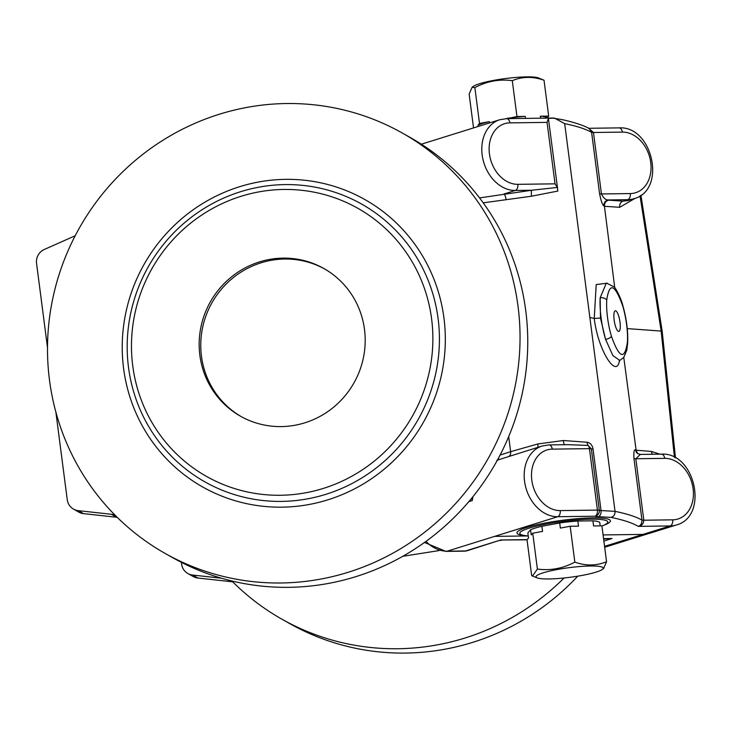 <?xml version="1.0" encoding="UTF-8"?>
<svg xmlns="http://www.w3.org/2000/svg" width="731" height="731" viewBox="0 0 731 731"><rect width="100%" height="100%" fill="white"/><g stroke="black" fill="none" stroke-linecap="round" stroke-linejoin="round"><path stroke-width="1.1" d="M301.802 493.452A153.939 149.663 -60.6 0 0 401.767 246.411A153.939 149.663 -60.6 0 0 142.965 287.21A153.939 149.663 -60.6 0 0 301.802 493.452M292.985 425.588A84.796 82.439 -60.6 0 0 363.581 356.874A84.796 82.439 -60.6 0 0 323.787 268.469A84.796 82.439 -60.6 0 0 210.345 301.903A84.796 82.439 -60.6 0 0 240.572 416.25A84.796 82.439 -60.6 0 0 292.985 425.588M606.556 561.691L601.896 525.845L593.581 525.954L592.914 520.828L577.819 521.029L578.486 526.156L570.171 526.265L560.357 528.084L559.69 522.967L541.881 526.265L542.548 531.382L532.735 533.21L537.386 569.056C550.361 570.81 562.843 568.499 574.831 562.121C585.906 566.032 596.478 565.895 606.556 561.691L603.632 568.471L602.317 569.449A33.891 4.834 -7.4 0 1 582.132 575.407A33.891 4.834 -7.4 0 1 537.221 577.901A33.891 4.834 -7.4 0 1 568.992 567.685A33.891 4.834 -7.4 0 1 602.317 569.449M532.735 533.21L531.236 534.909L530.569 529.792L527.855 532.89L528.522 538.016L527.024 539.725L531.675 575.571L532.533 576.046L537.386 569.056M570.171 526.265L574.831 562.121M592.914 520.828A36.532 5.208 172.6 0 1 599.74 522.427L600.188 525.863M577.819 521.029A36.532 5.208 172.6 0 0 559.69 522.967M541.881 526.265A36.532 5.208 172.6 0 0 530.569 529.792M661.436 454.143L640.329 454.426L635.833 458.748L643.819 520.216L672.684 519.832A31.305 24.013 72.7 0 0 693.116 488.774A31.305 24.013 72.7 0 0 664.698 458.364A5.218 3.262 89.2 0 0 661.436 454.143C695.144 451.922 709.28 516.324 676.367 524.968L649.238 533.429L643.033 534.407L603.084 534.937M676.367 524.968A36.532 28.016 -107.3 0 1 670.153 525.945L604.564 546.349M600.489 318.076L605.56 339.394A39.136 10.289 -99.6 0 1 600.16 297.819L600.489 318.076L594.23 318.433L596.213 284.56L607.269 283.18M564.442 444.704A5.218 0.941 84.1 0 1 563.318 440.519L587.121 442.237C590.374 442.84 592.357 445.124 593.051 449.081L601.037 510.54L615.036 511.362C624.804 513.345 632.644 515.666 638.565 518.334L641.955 520.015A5.218 0.74 172.6 0 0 643.819 520.216C643.609 523.67 641.772 525.726 638.327 526.375C632.233 522.857 623.132 519.86 611.015 517.393C613.821 516.534 615.164 514.523 615.036 511.362L564.679 123.63L554.509 118.111L548.405 118.395L547.053 122.379L509.872 122.872A31.305 24.013 72.7 0 0 489.441 153.93A31.305 24.013 72.7 0 0 517.859 184.331L555.039 183.837L547.053 122.379M619.102 360.52L619.76 360.401L618.536 364.102C614.067 374.857 597.83 348.523 594.23 318.433L589.853 317.501M614.734 287.676L604.436 206.215L603.916 205.85C602.481 205.137 601.037 201.107 599.584 193.761L591.598 132.293L588.208 130.611C582.296 127.943 574.447 125.622 564.679 123.63M672.684 519.832A5.218 3.262 -90.8 0 1 670.153 525.945L638.327 526.375C640.731 525.616 641.937 523.497 641.955 520.015L633.969 458.556C633.585 451.721 634.142 448.916 635.65 450.159L651.403 451.456L659.901 454.17M623.781 357.468L636.153 450.451M606.721 300.194A33.918 8.918 80.4 0 0 611.399 336.233C619.376 358.418 624.713 360.356 627.426 342.062A33.918 8.918 80.4 0 0 622.748 306.024C614.771 283.838 609.426 281.892 606.721 300.194A5.218 3.317 -176.7 0 0 600.16 297.819L606.301 283.199M620.007 322.188A10.435 2.741 80.4 0 0 614.652 311.351A10.435 2.741 80.4 0 0 614.369 321.585A10.435 2.741 80.4 0 0 618.024 331.152A10.435 2.741 80.4 0 0 620.007 322.188M508.685 436.654L510.631 451.676L537.778 443.973L563.318 440.519M611.015 517.393L598.323 516.662A10.435 1.489 -7.4 0 1 594.879 516.223A5.218 5.108 -54.9 0 0 599.31 510.32L591.333 448.861L588.144 445.444L568.197 444.658M472.92 496.705L472.226 500.607L471.751 498.14M674.448 457.387L661.126 330.841L640.036 195.835M598.323 516.662A5.218 3.445 -90.1 0 0 601.037 510.54A5.218 0.74 172.6 0 1 599.31 510.32A5.218 0.74 -7.4 0 0 597.41 510.101L589.433 448.642L552.252 449.136A31.305 24.013 72.7 0 0 531.812 480.194A31.305 24.013 72.7 0 0 560.229 510.594L597.41 510.101A5.218 3.262 -90.8 0 1 594.879 516.223L557.698 516.716A36.532 28.016 -107.3 0 1 525.251 485.247A36.532 28.016 -107.3 0 1 542.174 445.992L496.852 460.311M528.248 535.942A44.353 6.323 -7.4 0 1 521.203 534.672A44.353 6.323 -7.4 0 1 529.198 528.12A44.353 6.323 -7.4 0 1 582.57 519.503A44.353 6.323 -7.4 0 1 606.767 523.56A44.353 6.323 -7.4 0 1 601.924 525.991M479.545 197.909L531.775 190.234L557.369 187.438L557.844 191.065L531.583 196.2L483.209 202.843M635.23 198.284L619.696 207.302L604.446 206.297M588.738 128.354L593.462 132.494L601.449 193.953C603.477 198.101 605.78 200.102 608.347 199.947L608.667 200.166C605.752 200.998 604.345 203.017 604.436 206.215M608.667 200.166L623.159 201.126L627.847 200.623L633.996 198.704A36.532 28.016 -107.3 0 1 627.774 199.682L608.347 199.947A5.218 5.099 -55.3 0 0 603.916 205.85M557.369 187.438L555.039 183.837M599.584 193.761A5.218 0.74 -7.4 0 0 601.449 193.953L630.305 193.569A31.305 24.013 72.7 0 0 650.736 162.51A31.305 24.013 72.7 0 0 622.328 132.101L593.462 132.494A5.218 0.74 -7.4 0 1 591.598 132.293L589.387 128.711C583.283 124.626 565.657 120.195 560.942 119.418L552.901 118.12M557.57 188.397L548.405 118.395M468.799 501.676L472.226 500.607L472.153 497.647M622.748 306.024A5.218 2.065 163.6 0 0 622.794 305.394L622.794 305.394C626.531 318.661 628.157 331.262 627.673 343.204L626.814 350.122L623.726 357.532L619.76 360.401L612.925 355.604L605.56 339.394A5.218 2.065 163.6 0 0 611.399 336.233M593.051 449.081A5.218 0.74 172.6 0 1 591.333 448.861A5.218 0.74 172.6 0 0 589.433 448.642A5.218 3.262 89.2 0 0 588.144 445.444A5.218 2.942 93.2 0 1 587.121 442.237M537.852 447.335A5.218 1.325 80.4 0 0 537.778 443.973M531.583 196.2A5.218 0.941 84.1 0 1 531.775 190.234L515.328 190.453A36.532 28.016 -107.3 0 1 482.871 158.992A36.532 28.016 -107.3 0 1 499.794 119.729L421.339 144.199M506.053 199.664A5.218 1.325 80.4 0 0 503.97 193.998L515.328 190.453A5.218 3.262 -90.8 0 0 517.859 184.331M635.65 450.159A5.218 5.099 -55.3 0 0 637.77 453.668L640.329 454.426M636.171 450.524L637.715 453.576M651.403 451.456A5.218 4.185 -86.2 0 0 652.518 454.262M630.305 193.569A5.218 3.262 -90.8 0 1 627.774 199.682L623.159 201.126A5.218 4.185 -86.2 0 0 619.696 207.302M627.673 343.204A5.218 3.317 -176.7 0 0 627.426 342.062M540.62 118.194L540.364 116.202L548.679 116.092L544.028 80.246C532.954 76.326 522.382 76.463 512.294 80.666C499.319 78.911 486.846 81.232 474.858 87.601L472.071 87.336L469.147 94.116L473.533 127.916M548.679 116.092L547.227 118.111M472.071 87.336L473.386 86.368A33.891 4.834 172.6 0 1 505.468 78.546A33.891 4.834 172.6 0 1 538.482 77.915L544.028 80.246M507.177 118.641L516.954 116.521L512.294 80.666M516.954 116.521L525.269 116.403L525.534 118.395M478.184 126.472L478.019 125.165L479.518 123.457L474.858 87.601M479.518 123.457L489.331 121.638L489.496 122.936M525.269 116.403A36.532 5.208 172.6 0 0 507.14 118.34M489.331 121.638A36.532 5.208 172.6 0 0 478.019 125.165M547.19 117.801A36.532 5.208 172.6 0 0 540.364 116.202M424.473 542.457L445.928 551.393L464.395 551.147A10.435 6.524 -90.8 0 0 465.583 550.955A10.435 8.004 72.7 0 0 467.356 550.671L500.744 539.99L527.033 539.816M603.578 538.793L612.057 538.5L603.614 539.049M231.563 580.907A13.048 12.683 -60.6 0 1 233.079 582.187A241.34 234.642 -60.6 0 0 282.102 619.294A241.34 234.642 -60.6 0 0 431.29 645.893A241.34 234.642 -60.6 0 0 564.076 577.993M282.102 619.294L289.814 623.644A241.34 234.642 -60.6 0 0 439.002 650.234A241.34 234.642 -60.6 0 0 577.755 576.174M221.356 578.194L192.609 575.041A13.048 12.683 119.4 0 1 181.617 564.158L181.389 562.349M228.173 580.058L231.023 581.657A13.048 12.683 119.4 0 1 232.906 582.013M231.023 581.657L197.927 578.038L192.609 575.041M187.876 573.524L193.203 576.521A13.048 12.683 -60.6 0 0 197.927 578.038M75.192 235.757A13.048 12.683 119.4 0 1 75.165 235.766L44.326 249.463A13.048 12.683 -60.6 0 0 36.55 263.315L47.506 347.645M117.234 517.338A13.048 12.683 -60.6 0 0 116.658 517.265L83.572 513.637A13.048 12.683 119.4 0 1 78.838 512.12L73.52 509.123A13.048 12.683 -60.6 0 0 78.254 510.649L83.572 513.637M116.658 517.265L111.34 514.268A13.048 12.683 119.4 0 1 115.242 515.364M55.867 412.046L67.261 499.757A13.048 12.683 -60.6 0 0 73.52 509.123M111.34 514.268L78.254 510.649M314.54 580.14A241.34 234.642 -60.6 0 0 515.465 384.561A241.34 234.642 -60.6 0 0 402.196 132.969A241.34 234.642 -60.6 0 0 79.313 228.127A241.34 234.642 -60.6 0 0 165.352 553.55A241.34 234.642 -60.6 0 0 314.54 580.14M165.352 553.55L173.064 557.89A241.34 234.642 -60.6 0 0 322.252 584.489A241.34 234.642 -60.6 0 0 523.177 388.901A241.34 234.642 -60.6 0 0 409.908 137.309L402.196 132.969M324.582 268.926A84.796 82.439 -60.6 0 0 211.935 302.808A84.796 82.439 -60.6 0 0 241.367 416.688M500.086 455.057L510.631 451.676A5.218 3.765 72.3 0 1 508.593 456.555M528.202 535.933L494.631 536.38L557.698 516.716A5.218 3.262 -90.8 0 0 560.229 510.594M525.123 535.622A47.104 6.716 -7.4 0 1 526.95 527.38A47.104 6.716 -7.4 0 1 590.621 517.932A47.104 6.716 -7.4 0 1 603.212 525.479M627.253 328.603L662.158 331.143L675.499 457.971M664.698 458.364L635.833 458.748A5.218 0.74 172.6 0 1 633.969 458.556M553.678 118.02L506.61 118.65A5.218 3.262 89.2 0 1 509.872 122.872M542.174 445.992L548.981 444.914A5.218 3.262 89.2 0 1 552.252 449.136M588.619 128.291L619.056 127.879A5.218 3.262 89.2 0 1 622.328 132.101M497.537 459.863A5.218 3.756 72.1 0 0 498.734 457.633M439.02 550.589L402.781 556.3M425.99 541.369A36.532 28.016 72.7 0 0 447.125 551.201L465.583 550.955L500.744 539.99L527.097 539.633M603.559 538.619L612.057 538.5L603.879 541.05M445.928 551.393A10.435 6.524 -90.8 0 0 447.125 551.201L494.631 536.38M304.809 505.222A165.005 160.427 119.4 0 1 134.55 284.14A165.005 160.427 119.4 0 1 411.964 240.408A165.005 160.427 119.4 0 1 304.809 505.222M303.639 499.52A159.477 155.045 -60.6 0 0 438.097 318.588A159.477 155.045 -60.6 0 0 262.977 186.469A159.477 155.045 -60.6 0 0 128.51 367.401A159.477 155.045 -60.6 0 0 303.639 499.52M537.221 577.901L532.533 576.046M506.61 118.65L499.794 119.729M548.981 444.914L568.38 444.658M619.056 127.879C652.774 125.659 666.91 190.069 633.996 198.704M640.913 195.232L662.158 331.143M622.794 305.394C621.076 297.882 614.808 286.561 614.104 286.927L606.712 283.162M500.031 540.483L502.142 540.145M464.395 551.147A10.435 10.435 0 0 0 467.356 550.671M604.683 547.272L647.84 533.813"/></g></svg>
